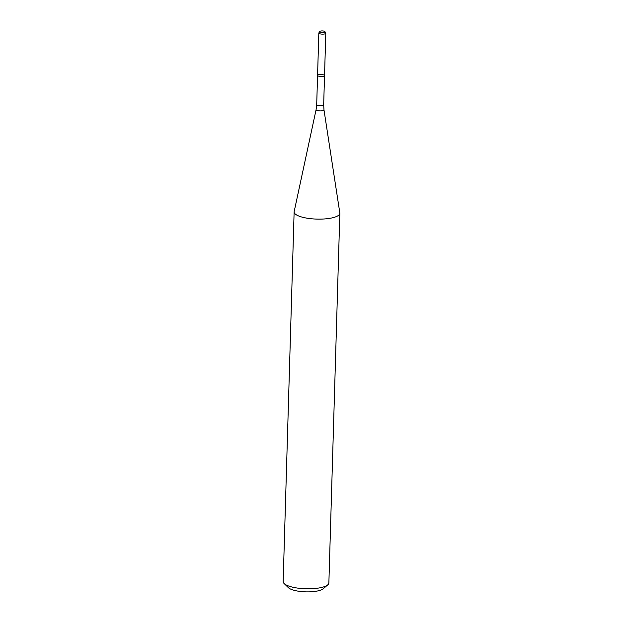 <?xml version="1.0" encoding="UTF-8"?>
<svg xmlns="http://www.w3.org/2000/svg" width="623" height="623" viewBox="0 0 623 623"><rect width="100%" height="100%" fill="white"/><g stroke="black" fill="none" stroke-linecap="round" stroke-linejoin="round"><path stroke-width="0.93" d="M323.228 74.783A3.481 0.997 1.7 0 0 319.56 74.558A3.481 0.997 1.7 0 0 317.574 75.391A3.481 0.997 1.7 0 0 321.024 76.489A3.481 0.997 1.7 0 0 324.536 75.601A3.481 0.997 1.7 0 0 323.228 74.783M294.173 211.547A22.872 6.534 1.7 0 0 294.126 211.89A22.872 6.534 1.7 0 0 316.796 219.101A22.872 6.534 1.7 0 0 339.846 213.245A22.872 6.534 1.7 0 0 339.823 212.902L323.976 109.835A3.948 1.129 1.7 0 1 320.004 110.902A3.948 1.129 1.7 0 1 316.102 109.601L294.173 211.547M294.126 211.89L283.154 581.563A22.872 6.534 1.7 0 0 284.135 583.541A22.872 6.534 1.7 0 0 305.823 588.774A22.872 6.534 1.7 0 0 327.776 584.841A22.872 6.534 1.7 0 0 328.874 582.926L339.846 213.245M284.135 583.541L288.387 587.668A18.293 5.225 1.7 0 0 305.729 591.85A18.293 5.225 1.7 0 0 323.29 588.704L327.776 584.841M323.983 31.15A2.601 0.748 1.7 0 0 319.794 31.485A2.601 0.748 1.7 0 0 322.332 32.427A2.601 0.748 1.7 0 0 324.918 31.633A2.601 0.748 1.7 0 0 323.983 31.15M319.794 31.485L318.883 32.871A3.481 0.997 1.7 0 0 318.828 33.042A3.481 0.997 1.7 0 0 322.278 34.14A3.481 0.997 1.7 0 0 325.79 33.253A3.481 0.997 1.7 0 0 325.743 33.081L324.918 31.633M324.536 75.601L323.672 104.812A3.481 0.997 1.7 0 1 320.16 105.7A3.481 0.997 1.7 0 1 316.702 104.602L317.574 75.391A3.481 0.997 1.7 0 0 321.024 76.489A3.481 0.997 1.7 0 0 324.536 75.601L325.79 33.253M316.702 104.602L316.102 109.601M323.672 104.812L323.976 109.835M317.574 75.391L318.828 33.042"/></g></svg>
